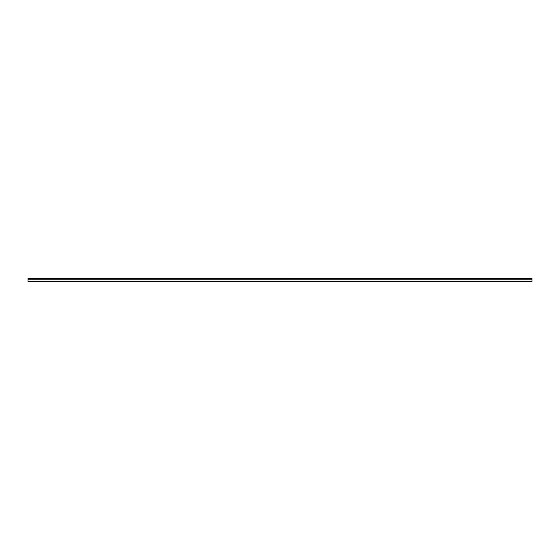 <?xml version="1.0" encoding="UTF-8"?>
<svg xmlns="http://www.w3.org/2000/svg" width="560" height="560" viewBox="0 0 560 560"><rect width="100%" height="100%" fill="white"/><g stroke="black" fill="none" stroke-linecap="round" stroke-linejoin="round"><path stroke-width="0.84" d="M28 278.782L28 278.341L532 278.341L532 278.782L28 278.782L532 278.838L532 279.79L28 279.79L28 281.659L532 281.659L532 279.79M28 278.838L28 279.79M28 281.435L532 281.435M532 278.474L28 278.474M28 279.853L532 279.853"/></g></svg>
